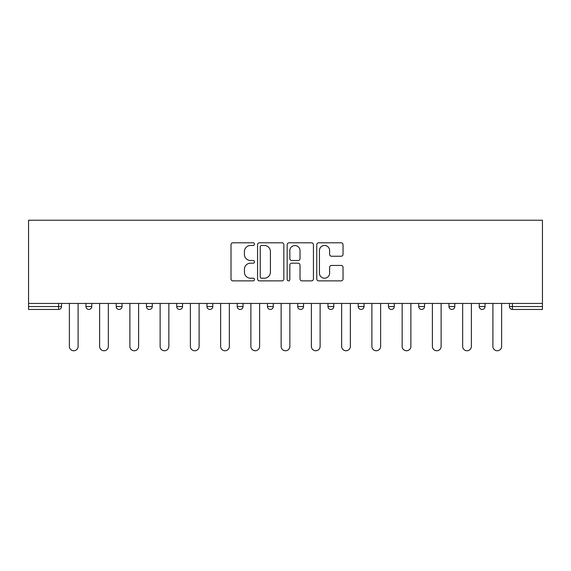 <?xml version="1.0" encoding="UTF-8"?>
<svg xmlns="http://www.w3.org/2000/svg" width="571" height="571" viewBox="0 0 571 571"><rect width="100%" height="100%" fill="white"/><g stroke="black" fill="none" stroke-linecap="round" stroke-linejoin="round"><path stroke-width="0.86" d="M254.473 244.138A1.335 1.335 0 0 0 253.139 242.803L232.918 242.803A1.906 1.906 0 0 0 231.012 244.709L231.012 278.969A1.906 1.906 0 0 0 232.918 280.875L253.139 280.875A1.335 1.335 0 0 0 254.473 279.54A1.335 1.335 0 0 0 253.139 278.213L250.526 278.213A6.088 6.088 0 0 1 244.431 272.117L244.431 269.262A6.088 6.088 0 0 1 250.526 263.174L253.139 263.174A1.335 1.335 0 0 0 254.473 261.839A1.335 1.335 0 0 0 253.139 260.512L250.526 260.512A6.088 6.088 0 0 1 244.431 254.416L244.431 251.561A6.088 6.088 0 0 1 250.526 245.473L253.139 245.473A1.335 1.335 0 0 0 254.473 244.138M341.13 256.229A1.906 1.906 0 0 0 343.035 254.323L343.035 244.709A1.906 1.906 0 0 0 341.13 242.803L318.668 242.803A1.906 1.906 0 0 0 316.762 244.709L316.762 278.969A1.906 1.906 0 0 0 318.668 280.875L341.13 280.875A1.906 1.906 0 0 0 343.035 278.969L343.035 267.364A1.906 1.906 0 0 0 341.13 265.458L331.515 265.458A1.906 1.906 0 0 0 329.617 267.364L329.617 273.116A5.089 5.089 0 0 1 324.521 278.213A5.089 5.089 0 0 1 319.432 273.116L319.432 250.562A5.089 5.089 0 0 1 324.521 245.473A5.089 5.089 0 0 1 329.617 250.562L329.617 254.323A1.906 1.906 0 0 0 331.515 256.229L341.13 256.229M542.45 303.437L28.55 303.437L28.55 220.242L542.45 220.242L542.45 309.446L512.394 309.446A2.912 2.912 0 0 1 509.482 306.541L509.482 303.437M283.837 244.709A1.906 1.906 0 0 0 281.931 242.803L259.47 242.803A1.906 1.906 0 0 0 257.564 244.709L257.564 278.969A1.906 1.906 0 0 0 259.47 280.875L281.931 280.875A1.906 1.906 0 0 0 283.837 278.969L283.837 244.709M289.069 242.803L311.53 242.803A1.906 1.906 0 0 1 313.436 244.709L313.436 278.969A1.906 1.906 0 0 1 311.53 280.875L301.916 280.875A1.906 1.906 0 0 1 300.018 278.969L300.018 265.08A1.906 1.906 0 0 0 298.112 263.174L291.731 263.174A1.906 1.906 0 0 0 289.832 265.08L289.832 279.54A1.335 1.335 0 0 1 288.498 280.875A1.335 1.335 0 0 1 287.163 279.54L287.163 244.709A1.906 1.906 0 0 1 289.069 242.803M58.606 309.446A2.912 2.912 0 0 0 61.518 306.541L58.606 306.541L58.606 309.446A2.912 2.912 0 0 0 61.518 306.541L61.518 303.437L61.518 306.541A2.912 2.912 0 0 1 58.606 309.446L28.55 309.446L28.55 306.541L58.606 306.541L58.606 303.437M28.55 303.437L28.55 306.541M85.95 303.437L85.95 306.541L85.95 303.437M88.862 309.446A2.912 2.912 0 0 1 85.95 306.541A2.912 2.912 0 0 0 88.862 309.446A2.912 2.912 0 0 0 91.767 306.541L91.767 303.437L91.767 306.541A2.912 2.912 0 0 1 88.862 309.446A2.912 2.912 0 0 1 85.95 306.541L91.767 306.541M116.206 303.437L116.206 306.541L116.206 303.437M122.023 303.437L122.023 306.541L122.023 303.437M146.454 303.437L146.454 306.541L146.454 303.437M152.271 303.437L152.271 306.541L152.271 303.437M182.527 303.437L182.527 306.541L176.71 306.541A2.912 2.912 0 0 0 179.615 309.446A2.912 2.912 0 0 1 176.71 306.541L176.71 303.437M212.776 303.437L212.776 306.541L206.959 306.541A2.912 2.912 0 0 0 209.871 309.446A2.912 2.912 0 0 1 206.959 306.541L206.959 303.437M237.215 303.437L237.215 306.541L237.215 303.437M243.032 303.437L243.032 306.541A2.912 2.912 0 0 1 240.12 309.446A2.912 2.912 0 0 1 237.215 306.541L243.032 306.541A2.912 2.912 0 0 1 240.12 309.446M267.464 303.437L267.464 306.541L267.464 303.437M273.281 303.437L273.281 306.541L273.281 303.437M297.719 303.437L297.719 306.541L297.719 303.437M303.536 303.437L303.536 306.541L303.536 303.437M327.968 303.437L327.968 306.541L327.968 303.437M333.785 303.437L333.785 306.541A2.912 2.912 0 0 1 330.88 309.446A2.912 2.912 0 0 1 327.968 306.541L333.785 306.541A2.912 2.912 0 0 1 330.88 309.446M358.224 303.437L358.224 306.541L358.224 303.437M364.041 303.437L364.041 306.541A2.912 2.912 0 0 1 361.129 309.446A2.912 2.912 0 0 1 358.224 306.541L364.041 306.541A2.912 2.912 0 0 1 361.129 309.446M388.473 303.437L388.473 306.541L388.473 303.437M394.29 303.437L394.29 306.541L394.29 303.437M418.729 303.437L418.729 306.541L418.729 303.437M424.546 303.437L424.546 306.541A2.912 2.912 0 0 1 421.634 309.446A2.912 2.912 0 0 1 418.729 306.541L424.546 306.541A2.912 2.912 0 0 1 421.634 309.446A2.912 2.912 0 0 0 424.546 306.541M451.889 309.446A2.912 2.912 0 0 0 454.794 306.541L454.794 303.437L454.794 306.541A2.912 2.912 0 0 1 451.889 309.446A2.912 2.912 0 0 1 448.977 306.541L448.977 303.437M479.233 303.437L479.233 306.541L479.233 303.437M485.05 303.437L485.05 306.541A2.912 2.912 0 0 1 482.138 309.446A2.912 2.912 0 0 1 479.233 306.541L485.05 306.541A2.912 2.912 0 0 1 482.138 309.446M119.111 309.446A2.912 2.912 0 0 1 116.206 306.541A2.912 2.912 0 0 0 119.111 309.446A2.912 2.912 0 0 0 122.023 306.541A2.912 2.912 0 0 1 119.111 309.446A2.912 2.912 0 0 1 116.206 306.541L122.023 306.541A2.912 2.912 0 0 1 119.111 309.446M149.366 309.446A2.912 2.912 0 0 1 146.454 306.541A2.912 2.912 0 0 0 149.366 309.446A2.912 2.912 0 0 0 152.271 306.541A2.912 2.912 0 0 1 149.366 309.446A2.912 2.912 0 0 1 146.454 306.541L152.271 306.541M182.527 306.541A2.912 2.912 0 0 1 179.615 309.446A2.912 2.912 0 0 0 182.527 306.541A2.912 2.912 0 0 1 179.615 309.446A2.912 2.912 0 0 1 176.71 306.541M212.776 306.541A2.912 2.912 0 0 1 209.871 309.446A2.912 2.912 0 0 0 212.776 306.541A2.912 2.912 0 0 1 209.871 309.446A2.912 2.912 0 0 1 206.959 306.541M270.376 309.446A2.912 2.912 0 0 1 267.464 306.541L273.281 306.541A2.912 2.912 0 0 1 270.376 309.446A2.912 2.912 0 0 0 273.281 306.541A2.912 2.912 0 0 1 270.376 309.446M300.624 309.446A2.912 2.912 0 0 1 297.719 306.541L303.536 306.541A2.912 2.912 0 0 1 300.624 309.446A2.912 2.912 0 0 0 303.536 306.541A2.912 2.912 0 0 1 300.624 309.446M391.385 309.446A2.912 2.912 0 0 1 388.473 306.541A2.912 2.912 0 0 0 391.385 309.446A2.912 2.912 0 0 0 394.29 306.541A2.912 2.912 0 0 1 391.385 309.446A2.912 2.912 0 0 1 388.473 306.541L394.29 306.541M261.561 245.473A1.335 1.335 0 0 0 260.233 246.8L260.233 276.878A1.335 1.335 0 0 0 261.561 278.213L264.323 278.213A6.088 6.088 0 0 0 270.411 272.117L270.411 251.561A6.088 6.088 0 0 0 264.323 245.473L261.561 245.473M300.018 250.655A5.089 5.089 0 0 0 294.921 245.566A5.089 5.089 0 0 0 289.832 250.655L289.832 258.606A1.906 1.906 0 0 0 291.731 260.512L298.112 260.512A1.906 1.906 0 0 0 300.018 258.606L300.018 250.655M69.369 346.39L69.369 303.437L69.369 346.39A4.361 4.361 0 0 0 73.738 350.758A4.361 4.361 0 0 0 78.099 346.39L78.099 303.437M99.625 346.39L99.625 303.437L99.625 346.39A4.361 4.361 0 0 0 103.986 350.758A4.361 4.361 0 0 0 108.347 346.39L108.347 303.437M129.874 346.39L129.874 303.437L129.874 346.39A4.361 4.361 0 0 0 134.242 350.758A4.361 4.361 0 0 0 138.603 346.39L138.603 303.437M160.13 346.39L160.13 303.437L160.13 346.39A4.361 4.361 0 0 0 164.491 350.758A4.361 4.361 0 0 0 168.852 346.39L168.852 303.437M190.379 346.39L190.379 303.437L190.379 346.39A4.361 4.361 0 0 0 194.747 350.758A4.361 4.361 0 0 0 199.108 346.39L199.108 303.437M220.634 346.39L220.634 303.437L220.634 346.39A4.361 4.361 0 0 0 224.995 350.758A4.361 4.361 0 0 0 229.356 346.39L229.356 303.437M250.883 346.39L250.883 303.437L250.883 346.39A4.361 4.361 0 0 0 255.251 350.758A4.361 4.361 0 0 0 259.612 346.39L259.612 303.437M281.139 346.39L281.139 303.437L281.139 346.39A4.361 4.361 0 0 0 285.5 350.758A4.361 4.361 0 0 0 289.861 346.39L289.861 303.437M311.388 346.39L311.388 303.437L311.388 346.39A4.361 4.361 0 0 0 315.749 350.758A4.361 4.361 0 0 0 320.117 346.39L320.117 303.437M341.644 346.39L341.644 303.437L341.644 346.39A4.361 4.361 0 0 0 346.005 350.758A4.361 4.361 0 0 0 350.366 346.39L350.366 303.437M371.892 346.39L371.892 303.437L371.892 346.39A4.361 4.361 0 0 0 376.253 350.758A4.361 4.361 0 0 0 380.621 346.39L380.621 303.437M402.148 346.39L402.148 303.437L402.148 346.39A4.361 4.361 0 0 0 406.509 350.758A4.361 4.361 0 0 0 410.87 346.39L410.87 303.437M432.397 346.39L432.397 303.437L432.397 346.39A4.361 4.361 0 0 0 436.758 350.758A4.361 4.361 0 0 0 441.126 346.39L441.126 303.437M462.653 346.39L462.653 303.437L462.653 346.39A4.361 4.361 0 0 0 467.014 350.758A4.361 4.361 0 0 0 471.375 346.39L471.375 303.437M492.901 346.39L492.901 303.437L492.901 346.39A4.361 4.361 0 0 0 497.262 350.758A4.361 4.361 0 0 0 501.631 346.39L501.631 303.437M512.394 303.437L512.394 306.541L542.45 306.541M509.482 306.541L512.394 306.541L512.394 309.446M454.794 306.541L448.977 306.541"/></g></svg>
